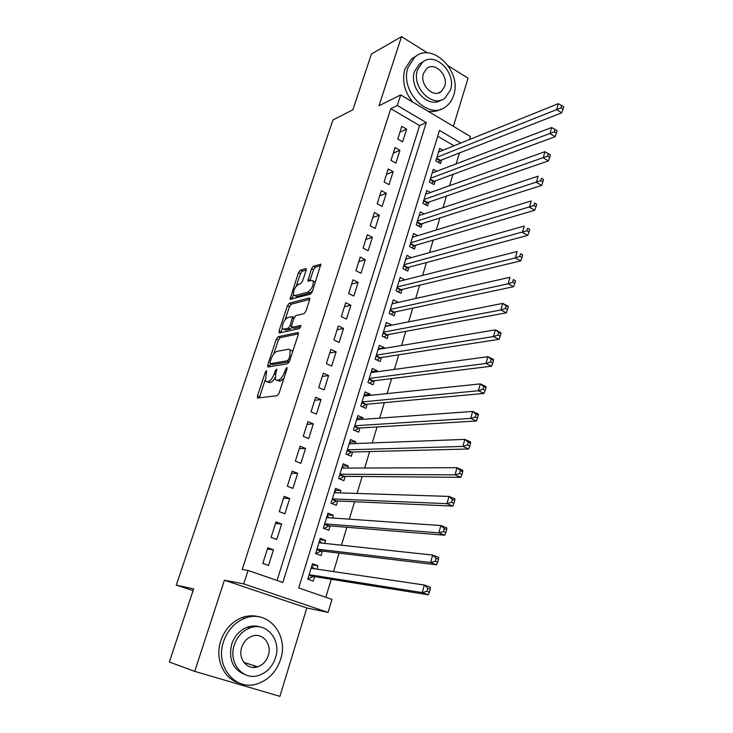 <?xml version="1.0" encoding="UTF-8"?>
<svg xmlns="http://www.w3.org/2000/svg" width="733" height="733" viewBox="0 0 733 733"><rect width="100%" height="100%" fill="white"/><g stroke="black" fill="none" stroke-linecap="round" stroke-linejoin="round"><path stroke-width="1.1" d="M266.565 370.632L265.319 372.3L257.466 395.902L257.769 398.019L277.184 395.701L279.053 393.255L287.052 368.827L286.786 367.361L284.45 372.217C282.773 376.689 280.794 379.3 278.503 380.051L276.845 380.29L275.425 379.575L275.736 373.564L276.827 369.175L275.232 370.715L274.215 373.803C272.566 378.201 270.624 380.766 268.397 381.499L266.803 381.728L265.447 381.059L266.565 370.632M306.119 270.367L305.716 268.58L300.2 270.275L298.423 272.713L290.03 299.321L310.444 294.18L312.304 291.67L320.834 264.283L313.348 266.226L311.525 268.718L307.851 281.206L311.772 280.409L313.156 280.931C313.568 285.476 311.837 289.187 307.952 292.055L294.813 295.619L293.539 295.124C293.136 290.699 294.822 287.061 298.597 284.193L300.759 283.579L302.564 281.124L306.119 270.367M277.047 580.454L419.597 125.572L390.79 108.658L397.295 105.488L400.694 94.905L470.412 136.503L469.505 139.536M194.721 671.373L279.914 696.35L306.806 607.969L224.426 580.206L194.721 671.373L169.341 662.009L193.64 588.901L176.287 585.117L332.91 120.029L352.894 109.767L371.42 54.022L401.519 36.65L378.998 105.754L400.694 94.905M224.426 580.206L243.741 583.889L248.056 570.457L282.846 582.46L426.258 122.585L397.295 105.488M390.79 108.658L242.22 569.477L248.056 570.457M278.119 336.768L276.332 339.159L267.756 364.97L268.076 366.995L287.666 363.715L289.535 361.25L298.267 334.56L297.873 332.562L278.119 336.768L280.153 337.693L278.366 340.085L273.785 353.883M282.324 328.164L281.06 331.957L279.035 331.032L287.473 305.661L289.251 303.242L309.179 298.029L309.601 299.934L305.945 311.113L304.076 313.605L295.875 315.575L294.052 318.03L291.624 325.388L292 327.339L300.521 325.443M279.035 331.032L279.383 332.965L299.495 328.567L300.869 325.589M453.406 126.351L468.057 78.211L448.358 65.906M427.614 52.95L401.519 36.65M442.924 150.274L439.681 148.387L435.842 160.921L440.506 163.596L441.623 159.941M436.703 171.265L433.276 169.314L429.391 181.976L434.101 184.624L435.228 180.932M430.427 192.495L426.798 190.47L422.877 203.27L427.623 205.881L428.759 202.143M424.105 213.963L420.247 211.855L416.28 224.802L421.063 227.377L422.217 223.602M417.737 235.678L413.623 233.479L409.619 246.572L414.438 249.119L415.611 245.298M411.323 257.649L406.925 255.35L402.875 268.59L407.74 271.1L408.922 267.233M404.873 279.869L400.154 277.468L396.058 290.864L400.969 293.328L402.16 289.416M398.202 302.408L392.137 303.664M398.239 302.289L393.3 299.834L389.159 313.385L394.116 315.813L395.316 311.855M391.239 325.26L385.274 326.066M391.349 324.875L386.373 322.465L382.186 336.163L387.18 338.545L388.398 334.55M384.193 348.367L384.385 347.717L378.329 348.734M384.385 347.717L379.373 345.344L375.122 359.207L380.17 361.552L381.407 357.502M377.064 371.75L377.348 370.825L371.31 371.649M377.348 370.825L372.282 368.497L367.984 382.516L373.079 384.816L374.325 380.729M369.853 395.417L370.22 394.198L364.219 394.84M370.22 394.198L365.107 391.917L360.764 406.091L365.904 408.354L367.169 404.222M362.56 419.349L363.018 417.847L357.035 418.286M363.018 417.847L357.851 415.602L353.462 429.95L358.648 432.168L359.93 427.98M355.175 443.575L355.725 441.77L349.769 442.017M355.725 441.77L350.511 439.571L346.068 454.094L351.309 456.265L352.6 452.032M347.708 468.085L348.349 465.986L342.421 466.023M348.349 465.986L343.09 463.833L338.591 478.521L343.878 480.646L345.179 476.358M340.139 492.888L340.882 490.478L334.981 490.304M340.882 490.478L335.577 488.37L331.023 503.241L336.355 505.312L337.675 500.978M332.489 517.993L333.323 515.262L327.459 514.878M333.323 515.262L327.963 513.21L323.363 528.255L328.75 530.28L330.088 525.891M324.746 543.4L325.681 540.349L319.835 539.745M325.681 540.349L320.266 538.343L315.602 553.571L321.045 555.55L322.401 551.106M267.792 547.78L262.808 563.448L268.525 565.455L273.473 549.814L267.792 547.78M276.011 521.923L271.091 537.399L276.753 539.451L281.646 524.013L276.011 521.923M284.138 496.378L279.273 511.661L284.88 513.778L289.709 498.522L284.138 496.378M292.165 471.145L287.354 486.245L292.916 488.407L297.68 473.335L292.165 471.145M300.09 446.214L295.344 461.139L300.842 463.348L305.56 448.459L300.09 446.214M307.924 421.585L303.233 436.327L308.675 438.591L313.339 423.876L307.924 421.585M315.657 397.249L311.03 411.818L316.427 414.127L321.027 399.586L315.657 397.249M323.308 373.207L318.727 387.601L324.078 389.947L328.622 375.58L323.308 373.207M330.867 349.439L326.341 363.669L331.637 366.06L336.126 351.867L330.867 349.439M338.334 325.956L333.863 340.011L339.104 342.458L343.548 328.421L338.334 325.956M345.71 302.747L341.294 316.638L346.489 319.121L350.878 305.249L345.71 302.747M353.013 279.804L348.642 293.539L353.792 296.059L358.125 282.352L353.013 279.804M360.224 257.127L355.899 270.697L361.002 273.262L365.291 259.711L360.224 257.127M367.352 234.707L363.082 248.121L368.14 250.723L372.382 237.327L367.352 234.707M374.398 212.543L370.174 225.81L375.186 228.449L379.382 215.2L374.398 212.543M381.371 190.626L377.193 203.747L382.159 206.422L386.309 193.32L381.371 190.626M388.261 168.957L384.129 181.931L389.058 184.643L393.154 171.696L388.261 168.957M395.069 147.535L390.991 160.362L395.866 163.111L399.925 150.302L395.069 147.535M402.609 141.817L406.613 129.145L401.803 126.351L397.772 139.032L402.609 141.817M325.828 597.285L331.243 579.281M333.552 571.593L339.113 553.103M341.486 545.215L346.883 527.256M349.311 519.166L354.561 501.729M357.053 493.437L362.139 476.505M364.695 468.021L369.634 451.583M372.236 442.924L377.037 426.954M379.694 418.122L384.358 402.628M387.061 393.621L391.587 378.585M394.345 369.405L398.725 354.827M401.537 345.481L405.789 331.353M408.647 321.842L412.761 308.144M415.666 298.487L419.661 285.201M422.611 275.397L426.478 262.533M429.474 252.573L433.221 240.112M436.254 230.015L439.882 217.948M442.961 207.714L446.47 196.041M449.586 185.669L452.985 174.381M456.146 163.871L459.426 152.959M454.02 145.794L437.711 136.219M316.903 569.129L317.939 565.739L312.478 563.787L307.759 579.198L313.248 581.122L314.622 576.624M176.287 585.117L193.072 590.624M460.865 143.027L439.498 130.41L298.716 587.93L331.967 599.402L328.072 612.422L243.741 583.889M306.806 607.969L328.072 612.422M419.597 125.572L426.258 122.585M317.939 565.739L312.13 564.914M273.473 549.814L267.389 549.044M281.646 524.013L275.516 523.49M289.709 498.522L283.543 498.248M297.68 473.335L291.468 473.307M305.56 448.459L299.311 448.669M313.339 423.876L307.054 424.315M321.027 399.586L314.704 400.255M328.622 375.58L322.263 376.469M336.126 351.867L329.74 352.967M343.548 328.421L337.125 329.74M350.878 305.249L344.428 306.77M358.125 282.352L351.648 284.065M365.291 259.711L358.785 261.626M372.382 237.327L365.84 239.434M379.382 215.2L372.822 217.499M386.309 193.32L379.721 195.803M393.154 171.696L386.538 174.353M399.925 150.302L393.291 153.133M406.613 129.145L399.961 132.151M267.591 382.076L266.803 381.728M275.003 377.752C273.464 380.519 271.952 382.067 270.486 382.406L268.883 382.626M277.596 380.61L276.845 380.29M283.955 378.292L280.611 380.968L278.952 381.197M265.108 380.033L259.317 397.836M298.45 333.836L280.153 337.693M270.495 363.806L269.607 366.738M270.037 362.285L270.266 363.705L287.473 360.746L288.775 359.014L289.856 355.734L290.158 349.879L288.646 349.183L276.845 351.419C274.628 352.243 272.713 354.799 271.1 359.097L270.037 362.285M272.025 364.484L270.266 363.705M289.361 361.717L272.319 364.613M292.595 351.904L292.247 350.823L290.158 349.879M285.21 319.451L289.48 306.605L287.473 305.661M309.747 299.394L291.258 304.186L289.48 306.605M291.981 327.339L294.052 328.283L300.814 326.799M287.583 317.563C283.781 320.376 282.086 324.078 282.517 328.659L283.735 329.181L288.271 328.173L290.085 325.736L292.604 316.674L287.583 317.563M283.68 329.19L285.769 330.116L283.735 329.181M291.862 327.349L290.314 329.117L285.769 330.116M281.06 331.957L280.886 332.635M294.648 295.656L296.819 296.572L294.813 295.619M312.542 290.946L309.986 293.035L296.819 296.572M315.364 282.342L314.017 281.353M320.843 265.548L315.355 267.224L313.532 269.707L309.848 280.968M293.392 294.794L291.991 299.11M306.22 270.01L302.179 271.247L300.402 273.675L296.297 286.053M307.86 578.878L313.623 576.468L428.301 594.784L422.217 592.576L424.315 585.016L311.104 568.267M307.887 578.768L308.547 578.997M311.791 566.05L314.338 568.744M309.143 574.69L422.217 592.576L426.908 591.32L429.346 592.209L430.189 589.185L427.751 588.287L426.908 591.32M427.751 588.287L424.315 585.016L430.39 587.252L430.189 589.185M429.346 592.209L428.301 594.784M223.528 641.659C214.787 666.004 235.293 691.366 257.063 683.916C268.507 680.068 276.35 671.877 280.592 659.343C289.159 634.512 267.527 609.022 244.978 618.24C234.734 622.317 227.587 630.123 223.528 641.659M259.317 616.893C253.71 615.234 247.983 615.454 242.137 617.534C231.94 621.593 224.811 629.363 220.77 640.834C214.677 658.555 223.556 678.822 239.059 682.954M245.509 674.763C232.92 669.77 228.32 659.581 231.692 644.197C234.633 635.786 239.856 630.123 247.342 627.21C251.712 625.698 255.973 625.625 260.123 626.99M234.294 644.967C228 662.623 242.925 680.975 258.731 675.405C266.867 672.592 272.456 666.7 275.498 657.739C281.701 639.827 266.189 621.419 249.98 627.897C242.476 630.829 237.245 636.519 234.294 644.967M268.287 655.504C272.291 643.986 262.359 632.13 251.969 636.207C247.048 638.086 243.64 641.769 241.725 647.276C237.684 658.683 247.378 670.512 257.604 666.819C262.771 664.996 266.336 661.221 268.287 655.504M253.215 667.406L255.762 666.224M408.079 67.39C399.173 91.24 429.226 121.302 446.223 106.377C449.714 103.683 452.188 99.981 453.663 95.281C462.303 71.541 432.14 41.24 414.796 57.11L408.079 67.39M416.207 56.056L411.616 58.832L404.909 69.076C401.803 80.868 404.442 91.891 412.816 102.134M428.054 111.224C432.818 112.067 437.17 111.361 441.11 109.107M441.147 100.036C428.558 109.299 408.437 87.896 414.576 71.376L419.487 63.89L423.207 61.746M417.535 69.827C411.14 87.044 432.846 108.805 445.142 97.938L450.429 90.012C456.686 72.851 434.926 50.962 422.455 62.323L417.535 69.827M444.656 86.467C448.706 75.398 434.687 61.315 426.67 68.572L423.463 73.465C419.358 84.552 433.35 98.588 441.293 91.533L444.656 86.467M315.611 553.552L321.393 550.987L436.602 564.804L430.583 562.513L432.653 555.073L318.91 542.777M315.657 553.406L316.308 553.635M319.506 540.835L321.805 543.089M316.968 549.118L430.583 562.513L435.255 561.231L437.665 562.147L438.49 559.16L436.08 558.244L435.255 561.231M436.08 558.244L432.653 555.073L438.655 557.373L438.49 559.16M437.665 562.147L436.602 564.804M327.138 515.922L329.172 517.764M324.078 528.52L329.071 525.808L444.784 535.237L438.829 532.882L440.872 525.543L326.625 517.59M324.71 523.857L438.829 532.882L443.483 531.562L445.866 532.506L446.681 529.565L444.299 528.621L443.483 531.562M444.299 528.621L440.872 525.543L446.809 527.916L446.681 529.565M445.866 532.506L444.784 535.237M334.679 491.302L336.447 492.768M331.93 503.589L336.658 500.932L452.857 506.082L446.965 503.663L448.981 496.424L334.248 492.695M332.351 498.889L446.965 503.663L451.592 502.307L453.956 503.278L454.753 500.382L452.398 499.402L451.592 502.307M452.398 499.402L448.981 496.424L454.854 498.861L454.753 500.382M453.956 503.278L452.857 506.082M342.128 466.967L343.621 468.094M339.681 478.961L344.162 476.349L460.81 477.339L454.982 474.847L456.971 467.709L341.78 468.103M339.901 474.224L454.982 474.847L459.591 473.463L461.927 474.462L462.715 471.603L460.388 470.595L459.591 473.463M460.388 470.595L456.971 467.709L462.78 470.21L462.715 471.603M461.927 474.462L460.81 477.339M349.485 442.924L350.704 443.74M347.314 454.607L351.565 452.05L468.662 448.981L462.889 446.434L464.85 439.388L349.22 443.795M347.369 449.851L462.889 446.434L467.48 445.013L469.789 446.04L470.577 443.218L468.268 442.191L467.48 445.013M468.268 442.191L464.85 439.388L470.604 441.953L470.577 443.218M469.789 446.04L468.662 448.981M356.769 419.157L357.704 419.697M354.854 430.546L358.895 428.045L476.395 421.008L470.696 418.396L472.629 411.451L356.577 419.78M354.745 425.754L470.696 418.396L475.268 416.949L477.55 418.002L478.319 415.217L476.038 414.163L475.268 416.949M476.038 414.163L472.629 411.451L478.319 414.081L478.319 415.217M477.55 418.002L476.395 421.008M363.962 395.655L364.613 395.957M362.285 406.76L366.134 404.314L484.037 393.419L478.392 390.744L480.298 383.89L363.843 396.04M362.038 401.95L478.392 390.744L482.946 389.269L485.2 390.341L485.961 387.601L483.707 386.52L482.946 389.269M483.707 386.52L480.298 383.89L485.924 386.575L485.961 387.601M485.2 390.341L484.037 393.419M369.624 383.249L373.289 380.858L491.568 366.198L485.988 363.467L487.866 356.705L371.035 372.575M369.24 378.411L485.988 363.467L490.514 361.965L492.75 363.064L493.501 360.352L491.266 359.252L490.514 361.965M491.266 359.252L487.866 356.705L493.437 359.445L493.501 360.352M492.75 363.064L491.568 366.198M376.863 360.013L380.363 357.667L498.999 339.342L493.474 336.557L495.334 329.877L378.136 349.375M376.368 355.148L493.474 336.557L497.982 335.018L500.199 336.145L500.941 333.469L498.724 332.351L497.982 335.018M498.724 332.351L495.334 329.877L500.85 332.681L500.941 333.469M500.199 336.145L498.999 339.342M384.019 337.033L387.354 334.743L506.338 312.835L500.868 309.995L502.701 303.416L385.155 326.451M383.405 332.159L500.868 309.995L505.358 308.437L507.548 309.583L508.281 306.944L506.091 305.798L505.358 308.437M506.091 305.798L502.701 303.416L508.152 306.266L508.281 306.944M507.548 309.583L506.338 312.835M391.083 314.32L394.262 312.084L513.576 286.685L508.161 283.79L509.966 277.294L392.1 303.783M390.368 309.418L508.161 283.79L512.633 282.205L514.804 283.369L515.519 280.766L513.357 279.603L512.633 282.205M513.357 279.603L515.519 280.766M514.804 283.369L513.576 286.685M398.056 291.862L401.098 289.672L520.723 260.875L515.363 257.934L517.141 251.52L398.963 281.362M397.249 286.942L515.363 257.934L519.807 256.321L521.96 257.503L522.666 254.937L520.522 253.755L519.807 256.321M520.522 253.755L522.666 254.937M521.96 257.503L520.723 260.875M404.946 269.662L407.86 267.518L527.769 235.394L522.464 232.407L524.223 226.076L405.743 259.207M404.057 264.723L526.899 230.776L529.024 231.976L529.721 229.438L527.604 228.238L526.899 230.776M527.604 228.238L529.721 229.438M529.024 231.976L527.769 235.394M411.754 247.699L414.539 245.61L534.733 210.252L529.473 207.21L531.214 200.961L412.459 237.29M410.792 242.751L533.89 205.552L535.988 206.779L536.684 204.278L534.586 203.05L533.89 205.552M534.586 203.05L536.684 204.278M535.988 206.779L534.733 210.252M418.479 225.984L421.154 223.941L541.605 185.431L536.4 182.343L538.114 176.177L419.093 215.621M417.444 221.018L540.789 180.666L542.878 181.903L543.556 179.429L541.476 178.192L540.789 180.666M541.476 178.192L543.556 179.429M542.878 181.903L541.605 185.431M425.122 204.507L427.687 202.519L548.385 160.921L543.235 157.787L544.931 151.704L425.653 194.19M424.022 199.532L547.606 156.092L549.668 157.348L550.346 154.91L548.284 153.646L547.606 156.092M544.931 151.704L548.284 153.646M549.668 157.348L548.385 160.921M431.691 183.268L434.156 181.326L555.083 136.723L549.979 133.543L551.656 127.533L432.149 172.997M430.528 178.275L554.34 131.83L556.374 133.104L557.043 130.694L555 129.42L554.34 131.83M551.656 127.533L555 129.42M556.374 133.104L555.083 136.723M438.187 162.259L440.542 160.362L561.689 112.827L556.64 109.611L558.299 103.674L438.563 152.033M436.969 157.256L560.983 107.87L562.999 109.162L563.659 106.789L561.643 105.497L560.983 107.87M558.299 103.674L561.643 105.497M562.999 109.162L561.689 112.827M266.537 372.831L265.319 372.3M286.777 369.652L285.476 369.084M276.497 371.264L275.232 370.715M270.486 382.406L268.397 381.499M275.498 374.361L274.215 373.803M280.611 380.968L278.503 380.051M285.751 372.795L284.45 372.217M259.546 396.791L257.466 395.902M298.368 332.791L297.873 332.562M269.808 365.868L267.756 364.97M278.366 340.085L276.332 339.159M289.407 361.607L287.473 360.746M290.076 359.601L288.775 359.014M291.148 356.311L289.856 355.734M291.258 304.186L289.251 303.242M309.72 298.285L309.179 298.029M294.052 328.283L292 327.339M290.314 329.117L288.271 328.173M291.413 326.35L290.085 325.736M293.741 318.974L292.504 318.397M309.986 293.035L307.952 292.055M309.967 280.537L307.952 279.557M313.532 269.707L311.525 268.718M315.355 267.224L313.348 266.226M320.88 264.375L320.303 264.091M292.128 298.615L290.131 297.662M300.402 273.675L298.423 272.713M302.179 271.247L300.2 270.275M306.257 268.846L305.716 268.58M313.101 576.578L309.005 575.13M313.623 576.468L309.088 574.864M320.871 551.106L316.812 549.631M321.393 550.987L316.903 549.338M328.549 525.946L324.527 524.434M329.071 525.808L324.627 524.122M336.135 501.088L332.15 499.53M336.658 500.932L332.251 499.21M343.63 476.523L339.691 474.929M344.162 476.349L339.791 474.581M351.034 452.243L347.13 450.612M351.565 452.05L347.24 450.254M358.364 428.246L354.488 426.588M358.895 428.045L354.607 426.203M365.593 404.524L361.763 402.838M366.134 404.314L361.891 402.435M372.749 381.087L368.956 379.364M373.289 380.858L369.084 378.943M379.822 357.906L376.056 356.156M380.363 357.667L376.194 355.725M386.813 334.999L383.084 333.213M387.354 334.743L383.222 332.764M393.722 312.35L390.029 310.535M394.262 312.084L390.176 310.068M400.557 289.956L396.892 288.106M401.098 289.672L397.048 287.629M407.319 267.811L403.691 265.932M407.86 267.518L403.837 265.438M413.998 245.912L410.398 244.007M414.539 245.61L410.553 243.503M420.605 224.252L417.04 222.328M421.154 223.941L417.196 221.806M427.137 202.839L423.601 200.888M427.687 202.519L423.766 200.347M433.606 181.656L430.097 179.686M434.156 181.326L430.271 179.127M440.002 160.71L436.52 158.704M440.542 160.362L436.694 158.145M257.842 398.01L257.356 397.808M268.104 366.986L267.646 366.793M294.272 317.453L292.604 316.674M315.19 281.921L313.156 280.931M243.878 662.385L257.604 666.819M247.342 627.21L249.98 627.897M244.978 618.24L242.137 617.534M438.05 93.082L441.293 91.533M419.487 63.89L422.455 62.323M414.796 57.11L411.616 58.832"/></g></svg>
